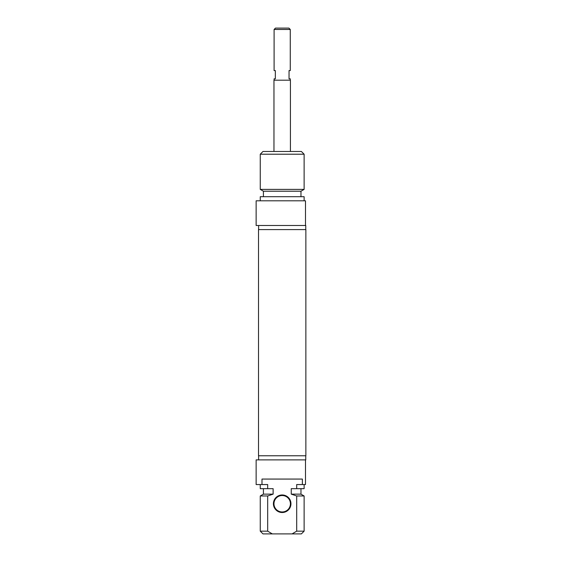 <?xml version="1.0" encoding="UTF-8"?>
<svg xmlns="http://www.w3.org/2000/svg" width="562" height="562" viewBox="0 0 562 562"><rect width="100%" height="100%" fill="white"/><g stroke="black" fill="none" stroke-linecap="round" stroke-linejoin="round"><path stroke-width="0.84" d="M282.187 455.768L305.861 455.768L305.861 229.598L258.513 229.598L258.513 455.768L282.187 455.768M290.273 29.47L288.903 28.1L275.471 28.1L274.101 29.47L290.273 29.47L290.273 70.594L289.037 70.594L289.037 78.821L290.273 78.821L290.273 80.19M274.101 29.47L274.101 70.594L275.331 70.594L275.331 78.821L274.101 78.821L274.101 80.19M290.413 151.466L290.413 80.19L273.961 80.19L273.961 151.466M304.119 154.206L301.373 151.466L262.995 151.466L260.255 154.206L304.119 154.206L304.119 189.394L260.255 189.394L260.255 154.206M305.489 225.488L305.489 200.81L256.139 200.81L256.139 225.488L305.763 225.488L305.763 229.598M304.119 189.394L300.965 191.22L263.409 191.22L260.255 189.394M300.965 191.22L300.965 196.7M304.119 200.81L304.119 196.7L260.255 196.7L260.255 200.81M282.187 511.968A8.226 8.226 0 0 1 273.961 503.742A8.226 8.226 0 0 1 282.187 495.522A8.226 8.226 0 0 1 290.413 503.742A8.226 8.226 0 0 1 282.187 511.968M282.187 512.516A8.774 8.774 0 0 0 289.781 499.358A8.774 8.774 0 0 0 274.586 499.358A8.774 8.774 0 0 0 282.187 512.516M261.99 484.556L261.99 479.07L302.377 479.07L302.377 484.556L296.694 484.556L296.694 488.666L291.249 488.666L291.249 494.146L296.694 495.972L296.694 531.16L292.071 533.9L272.303 533.9L267.681 531.16L267.681 495.972L273.125 494.146L273.125 488.666L267.681 488.666L267.681 484.556L256.139 484.556L256.139 459.878L305.763 459.878L305.763 455.768M292.071 533.9L301.373 533.9L304.119 531.16L296.694 531.16M296.694 495.972L304.119 495.972L304.119 531.16M291.249 494.146L300.965 494.146L304.119 495.972M296.694 488.666L304.119 488.666L304.119 484.556M302.377 484.556L305.489 484.556L305.489 459.878M267.681 531.16L260.255 531.16L262.995 533.9L272.303 533.9M260.255 531.16L260.255 495.972L267.681 495.972M260.255 495.972L263.409 494.146L273.125 494.146M260.255 484.556L260.255 488.666L267.681 488.666M258.611 225.488L258.611 229.598M263.409 191.22L263.409 196.7M300.965 494.146L300.965 488.666M258.611 459.878L258.611 455.768M263.409 494.146L263.409 488.666"/></g></svg>
